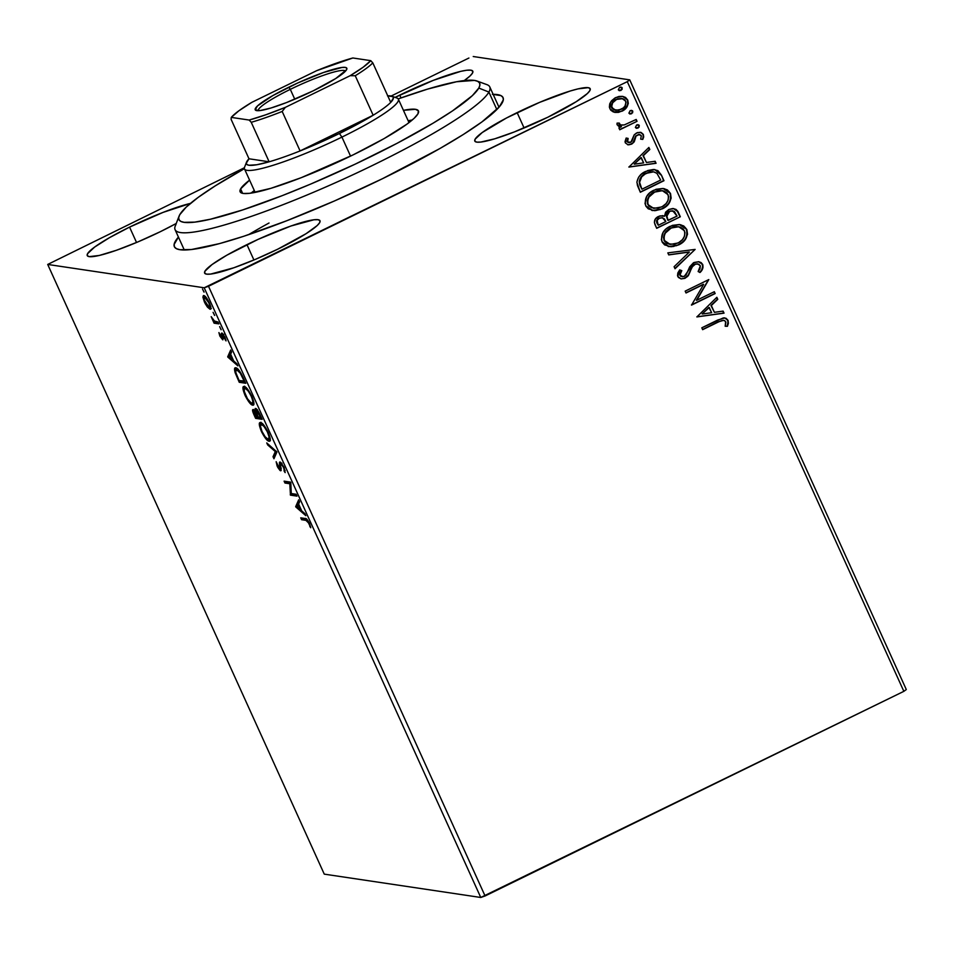 <?xml version="1.0" encoding="UTF-8"?>
<svg xmlns="http://www.w3.org/2000/svg" width="954" height="954" viewBox="0 0 954 954"><rect width="100%" height="100%" fill="white"/><g stroke="black" fill="none" stroke-linecap="round" stroke-linejoin="round"><path stroke-width="1.43" d="M493.135 94.327A180.461 24.566 155.6 0 1 502.901 101.386A180.461 24.566 155.6 0 1 382.506 178.684L439.913 148.514L463.31 134.502L481.913 121.933L499.347 106.836L503.318 99.836L502.937 97.368L500.969 95.615L492.395 94.327M246.943 244.629A63.358 8.622 155.6 0 1 320.007 220.744A63.358 8.622 155.6 0 1 277.686 249.209L306.055 233.694L317.193 225.549L319.685 222.64L319.972 220.66L318.04 219.694L313.973 219.766L290.851 226.038L258.117 239.359L226.79 255.219L212.05 264.544L204.955 271.198L204.669 273.178L206.589 274.144L210.667 274.072L233.79 267.788L255.195 259.452L277.686 249.209A63.358 8.622 155.6 0 1 204.621 273.094A63.358 8.622 155.6 0 1 246.943 244.629L253.919 259.989L246.943 244.629M399.75 95.102A63.358 8.622 155.6 0 1 472.814 71.228A63.358 8.622 155.6 0 1 464.264 80.565L469.988 76.034L472.48 73.112L472.767 71.133L470.835 70.167L466.768 70.238L460.71 71.359L433.295 80.363L395.147 97.38A63.358 8.622 155.6 0 1 399.75 95.102L401.014 97.904L399.75 95.102M190.538 203.381L163.122 212.372L129.565 227.112L136.541 242.483L129.565 227.112A63.358 8.622 155.6 0 1 190.442 203.393M176.24 223.474A63.358 8.622 155.6 0 1 160.308 231.703L176.24 223.474M517.128 112.608A63.358 8.622 155.6 0 1 590.192 88.734A63.358 8.622 155.6 0 1 547.87 117.199L576.228 101.684L587.366 93.54L589.858 90.63L590.144 88.65L588.213 87.673L578.1 88.865L570.289 90.988L539.618 102.364L506.55 117.962L482.223 132.534L475.128 139.177L474.842 141.156L476.773 142.134L480.84 142.051L494.697 138.819L514.313 131.938L547.87 117.199A63.358 8.622 155.6 0 1 474.794 141.073A63.358 8.622 155.6 0 1 517.128 112.608L524.092 127.979L517.128 112.608M906.3 689.551L629.735 79.862L473.232 56.524L629.735 79.862L627.291 81.662L903.855 691.34L485.085 895.973L208.509 286.283L627.291 81.662L204.204 287.786L480.768 897.475L324.265 874.138L47.7 264.449L204.204 287.786L47.7 264.449L244.415 167.737L47.7 264.449L324.265 874.138L480.768 897.475L204.204 287.786L208.509 286.283L485.085 895.973L480.768 897.475L903.855 691.34L627.291 81.662L629.735 79.862L906.3 689.551L903.855 691.34L906.3 689.551M204.383 297.409L204.263 296.455L202.904 297.111L204.406 302.013L207.471 307.164L209.987 309.227L210.846 307.808L208.568 301.178L204.514 295.859L203.381 295.585L202.904 297.111L205.134 303.527L207.471 307.164L208.175 306.83L207.471 307.164L210.417 309.179M218.848 323.883L218.001 322.023L214.161 320.902L211.192 316.656L214.078 323.179L218.848 323.883L218.001 322.023L214.626 321.248L211.192 316.656L214.078 323.179L218.848 323.883M219.861 336.094L222.89 339.815L222.986 335.069L226.038 340.9L224.941 337.156L222.354 333.316L221.316 333.518L221.853 337.954L218.907 332.588L219.861 336.094L222.711 339.827L222.652 334.89L226.038 340.9L224.941 337.156L221.781 333.018L221.853 337.954L218.907 332.588L219.861 336.094M235.829 367.862C234.362 367.385 234.159 369.055 235.209 372.883L235.853 372.573L235.209 372.883L239.251 382.292L240.611 381.636L245.357 382.339L240.611 381.636L239.251 382.292L245.774 383.269L239.466 370.891L236.795 368.244L234.815 368.208L235.209 372.883L239.251 382.292L245.774 383.269L243.222 377.629C240.05 371.13 237.582 367.874 235.829 367.862L235.125 367.946M255.493 408.479L255.565 412.056L253.144 409.576C252.13 409.457 252.428 411.234 254.062 414.93L255.612 418.353L256.96 417.697L261.718 418.401L256.96 417.697L255.612 418.353L262.135 419.331L258.164 411.174L255.362 408.479L255.565 412.056L253.585 409.767L252.56 410.184L255.612 418.353L262.135 419.331L259.941 414.477C258.057 410.661 256.578 408.67 255.493 408.479L255.207 408.515M276.946 451.969L266.75 442.918L267.68 444.946L275.301 451.576L273.023 456.739L273.953 458.767L276.946 451.969L266.75 442.918L267.68 444.946L275.301 451.576L273.023 456.739L273.953 458.767L276.946 451.969M296.122 494.255L291.268 493.528L290.624 482.128L284.101 481.15L284.948 483.022L289.813 483.75L290.445 495.138L296.968 496.116L296.122 494.255L291.268 493.528L290.815 482.545L284.101 481.15L284.948 483.022L289.813 483.75L290.445 495.138L296.968 496.116L296.122 494.255M305.924 520.347L307.832 521.54L310.765 527.741L307.152 519.525L300.737 517.843L301.583 519.703L305.924 520.347L307.283 519.692L302.943 519.048L301.583 519.703L305.924 520.347L308.786 523.186L310.765 527.741L309.442 523.269C307.426 519.513 305.995 517.927 305.149 518.499L300.737 517.843L301.583 519.703L302.943 519.048L302.513 518.105L302.943 519.048L307.283 519.692L305.924 520.347M295.812 506.956L305.852 515.697L304.934 513.669L301.714 510.867L298.626 504.058L299.58 501.876L298.662 499.848L295.668 506.646L297.016 505.99L295.812 506.956L305.852 515.697L304.934 513.669L301.714 510.867L298.626 504.058L299.58 501.876L298.662 499.848L295.668 506.646L297.016 505.99L299.198 501.029L297.159 506.3L295.812 506.956M279.999 461.986L279.725 465.707L280.524 465.325L279.725 465.707L280.118 467.913L280.881 467.543L279.784 468.915L276.159 461.712L277.173 466.22L281.108 470.572L280.476 464.371L281.728 463.417L280.834 463.859L283.994 467.162L284.113 471.049L285.163 470.537L284.113 471.049L285.139 472.612L284.089 467.377L280.75 462.392L279.427 462.559L279.784 468.915L276.159 461.712L277.721 467.341L280.023 470.465L281.072 470.632L280.464 464.658L281.096 463.954L283.481 467.412L285.139 472.612L284.089 467.377L279.725 462.022M269.064 441.225C270.948 441.595 270.674 438.649 268.217 432.377C264.926 425.997 262.374 422.729 260.561 422.574C258.629 422.169 258.916 425.15 261.42 431.506L261.42 431.506C264.711 437.85 267.263 441.094 269.064 441.225L270.268 439.305L268.217 432.377L263.817 425.126L260.287 422.562L259.44 423.29L259.476 425.758L261.945 432.591L266.393 439.365L269.684 441.153M252.703 405.164C254.599 405.533 254.313 402.576 251.856 396.315C248.565 389.936 246.013 386.668 244.212 386.513C242.268 386.108 242.554 389.089 245.071 395.445L245.071 395.445C248.362 401.789 250.902 405.021 252.703 405.164L253.847 404.186L253.764 401.98L251.606 395.767L247.456 389.065L243.926 386.501L243.091 387.229L243.115 389.697L245.583 396.53L250.031 403.303L253.323 405.092M227.839 357.106L237.88 365.859L236.962 363.82L233.742 361.017L230.653 354.208L231.607 352.026L230.689 349.999L227.696 356.796L229.043 356.14L227.839 357.106L237.88 365.859L236.962 363.82L233.742 361.017L230.653 354.208L231.607 352.026L230.689 349.999L227.696 356.796L229.043 356.14L231.226 351.191L229.187 356.45L227.839 357.106M221.066 329.726L219.647 326.614L221.161 329.714M214.578 315.428L213.076 312.328L214.674 315.404M204.001 292.103L202.498 289.002L204.096 292.091M468.915 58.027L391.2 96.008L468.915 58.027M615.008 112.405L618.562 112.369L623.451 110.378L627.064 106.693L628.292 103.449L627.744 100.039L625.562 97.439L622.366 96.354L618.979 96.449L614.948 97.976L611.466 100.85L609.713 103.879L609.379 107.182L610.739 110.187L613.422 112.012L621.96 111.224C626.885 108.875 628.805 105.143 627.744 100.039L622.628 96.378L615.747 97.546L610.429 102.364L609.856 108.78L615.008 112.405M637.034 121.325L636.187 119.465L624.321 124.902L620.374 124.962L619.325 123.09L617.083 123.102L617.011 124.402L618.442 126.107L621.459 126.667L618.907 127.908L619.754 129.768L637.034 121.325L619.671 129.577L637.034 121.325L636.187 119.465L624.321 124.902L621.281 125.212L619.396 124.08L619.325 123.09L617.083 123.102L617.131 124.807L621.459 126.667L618.907 127.908L619.754 129.768L637.034 121.325M625.323 142.85L628.054 144.817L632.132 143.815L634.338 141.502L636.068 136.017L638.548 134.431L641.326 135.695L640.671 139.141L642.757 139.427L643.688 137.006L643.354 134.442L641.136 132.475L637.475 132.57L634.183 134.86L630.928 142.134L627.625 142.074L628.126 138.413L626.146 138.044L625.049 141.621L625.323 142.85L628.09 144.817L631.465 144.185L633.85 142.289L636.068 136.017L639.502 134.431L641.326 135.695L640.671 139.141L642.757 139.427L643.354 134.442L640.325 132.284L636.58 132.952L634.183 134.86L631.894 141.144L630.534 142.361L628.805 142.647L627.386 141.693L628.126 138.413L626.146 138.044L625.323 142.85M661.408 175.071L657.855 170.587L653.442 169.49L647.802 170.504L641.362 174.177L638.631 177.17L636.914 181.94L637.475 185.577L640.325 192.255L663.972 180.711L661.408 175.071L663.59 180.652L661.408 175.071L654.969 169.621L645.679 171.422C640.706 173.509 637.773 177.17 636.902 182.405L640.325 192.255L663.972 180.711L640.241 192.064L663.59 180.652L661.408 175.071M680.321 216.773L677.817 211.311L675.945 209.367L672.725 208.521L668.826 209.486L665.606 212.182L664.521 216.26L659.929 215.878L655.481 218.812L654.372 222.437L656.686 228.328L680.321 216.773L656.602 228.125L680.321 216.773L678.127 211.919L673.751 208.604L668.826 209.486L664.521 216.26L662.708 215.652L658.451 216.451C654.742 218.299 653.633 221.113 655.136 224.894L656.686 228.328L680.321 216.773M695.132 249.411L667.824 252.882L668.754 254.909L689.36 252.047L674.096 266.703L675.015 268.742L695.132 249.411L674.883 268.456L695.132 249.411L667.824 252.882L668.754 254.909L689.36 252.047L674.096 266.703L675.015 268.742L695.132 249.411M714.319 291.697L696.73 300.283L708.81 279.57L685.175 291.125L686.021 292.985L703.647 284.375L691.519 305.113L715.154 293.558L714.319 291.697L696.73 300.283L708.81 279.57L685.175 291.125L686.021 292.985L703.647 284.375L691.519 305.113L715.154 293.558L714.319 291.697M718.386 321.987L722.13 320.413L724.658 320.58L725.851 322.273L725.171 326.244L727.425 326.304L728.391 323.394L728.069 320.389L726.089 318.302L723.239 317.932L701.81 327.806L702.657 329.667L718.016 321.927L702.573 329.476L718.016 321.927L723.776 320.294L725.66 321.593L725.171 326.244L727.425 326.304L728.069 320.389L724.801 317.921L717.778 320.007L701.81 327.806L702.657 329.667L718.386 321.987M696.873 316.931L724.038 313.151L723.12 311.111L714.415 312.328L711.326 305.518L717.778 299.317L716.848 297.29L696.873 316.931L724.038 313.151L723.12 311.111L714.415 312.328L711.326 305.518L717.778 299.317L716.848 297.29L696.873 316.931M697.481 263.853L694.44 264.33L697.66 263.876L700.355 265.82L698.137 271.544L700.021 272.474C702.538 270.244 703.444 267.597 702.716 264.496L701.13 262.6L698.817 261.73L693.451 262.803L689.694 266.822L686.141 274.895L683.231 276.72L680.238 275.36L680.405 272.832L681.8 270.626L679.689 269.875L677.829 272.975L677.531 275.658L678.377 277.435L681.144 278.902L684.805 278.377L687.798 276.266L692.377 266.703L695.549 264.079L698.662 264.163L700.355 265.82L700.009 268.933L698.137 271.544L700.021 272.474L702.955 267.788L702.347 264.437C703.062 267.537 702.168 270.197 699.652 272.415L701.071 270.686M679.427 224.548L686.844 229.509L679.606 224.572L670.185 226.277C663.316 229.497 660.597 234.66 662.052 241.791L669.016 246.609L678.759 244.88L680.822 243.723L685.819 238.679L687.524 234.207L686.844 229.509L683.756 225.979L679.32 224.536L672.367 225.371L666.166 228.865L663.042 232.526L661.361 239.478L662.326 242.328L664.604 244.88L670.972 246.764L678.759 244.88L668.837 246.585M663.066 188.487L670.483 193.435L663.245 188.51L653.836 190.216C646.955 193.435 644.248 198.599 645.703 205.73L652.667 210.548L662.41 208.819L664.473 207.662L669.458 202.618L671.163 198.134L670.483 193.435L667.395 189.918L662.958 188.475L656.006 189.297L649.817 192.803L646.681 196.464L644.999 203.417L645.965 206.267L648.243 208.819L654.611 210.703L662.41 208.819L652.488 210.524M628.901 167.081L656.066 163.301L655.148 161.274L646.442 162.478L643.354 155.669L649.805 149.48L648.875 147.441L628.901 167.081L656.066 163.301L655.148 161.274L646.442 162.478L643.354 155.669L649.805 149.48L648.875 147.441L628.901 167.081M637.904 124.676L639.311 125.534L636.64 124.938L635.376 127.454L636.604 128.313L639.168 127.025L638.822 124.962L636.64 124.938L635.376 127.454L638.047 128.051L636.413 128.277M631.417 110.378L632.824 111.236L630.153 110.64L628.889 113.156L630.117 114.015L632.681 112.727L632.335 110.652L630.153 110.64L628.889 113.156L631.56 113.753L629.926 113.979M620.839 87.052L622.246 87.923L619.575 87.327L618.311 89.843L619.54 90.69L622.103 89.414L621.758 87.339L619.575 87.327L618.311 89.843L620.982 90.439L619.349 90.654M178.434 237.081L174.117 244.474L174.499 246.955L176.466 248.696L179.984 249.709L191.575 249.495L219.372 243.64L243.795 236.258L286.939 220.672L334.544 200.924L382.506 178.684A180.461 24.566 155.6 0 1 177.325 249.077A180.461 24.566 155.6 0 1 178.434 237.081M129.565 227.112L109.412 237.713L94.673 247.038L87.577 253.692L87.291 255.672L89.211 256.638L99.335 255.445L116.4 250.282L137.817 241.946L160.308 231.703A63.358 8.622 155.6 0 1 87.243 255.577A63.358 8.622 155.6 0 1 129.565 227.112M269.028 223.009A172.781 23.516 -24.4 0 0 248.505 234.684M724.611 317.897L728.069 320.389L727.425 326.304L725.183 326.208L727.055 326.256L728.093 321.808L726.888 319.101L724.11 317.837M723.573 320.27L718.016 321.927L723.752 320.305M728.093 321.808L727.95 321.057M716.609 297.529L717.778 299.317L710.957 305.459L714.415 312.328L710.957 305.459L717.396 299.27L716.609 297.529M722.798 311.159L724.038 313.151L696.837 316.823L723.669 313.091L722.798 311.159M708.894 307.438L702.144 313.938L708.894 307.438L702.144 313.938L709.263 307.498L711.624 312.709L702.514 313.985L711.624 312.709L708.894 307.438M714.033 291.829L715.154 293.558L691.435 304.922L714.784 293.51L714.033 291.829M703.277 284.316L685.926 292.795L703.277 284.316M708.524 279.713L696.348 300.236L708.524 279.713M692.771 266.13L694.81 264.389L692.389 266.071L690.028 271.008L692.771 266.13M688.454 275.432L690.398 271.067L688.454 275.432L684.912 278.091L688.454 275.432M681.43 270.566L679.868 275.301L681.8 270.626L679.642 269.934L681.8 270.626L679.689 269.875L677.805 276.517L681.132 278.902L685.294 278.151L680.953 278.878M698.495 261.682L702.716 264.496L698.686 261.706L693.999 262.505L684.34 276.338L682.122 276.732L679.868 275.301L681.943 276.696M701.858 269.469L702.752 266.059L701.667 263.364M700.749 262.541L699.628 261.98M682.849 276.66L680.596 276.231L679.665 274.001M680.035 272.772L681.049 271.103M683.923 278.508L688.084 275.384L692.008 266.643M692.389 266.071L694.798 264.163L697.541 263.864M688.991 251.987L668.706 254.813L688.991 251.987M678.759 244.88C685.532 241.672 688.228 236.556 686.844 229.509L686.475 229.449C687.858 236.497 685.163 241.624 678.389 244.82L678.759 244.88M668.098 246.466L669.267 246.633M671.926 246.657L677.316 245.309L682.372 242.233M672.94 246.537L673.941 246.37M676.207 245.738L677.316 245.309M685.151 239.084L686.534 236.449M687.107 234.445L686.475 229.449L682.659 225.526M685.902 228.4L685.187 227.446M681.263 224.977L680.107 224.667M670.185 244.427L666.619 243.246L664.282 240.897L663.507 237.641L664.389 234.088L667.454 230.164L670.662 228.089L674.251 226.837L679.081 226.825M678.544 226.718L670.662 228.089L678.735 226.742L684.447 230.749C685.509 236.389 683.326 240.48 677.912 243.02L670.221 244.439L664.449 240.527C663.388 234.827 665.582 230.701 671.032 228.149L670.662 228.089C665.212 230.641 663.018 234.767 664.067 240.468L670.03 244.403M662.541 215.64L664.521 216.26L662.529 215.64M673.548 208.58L678.127 211.919L679.952 216.713L677.066 210.691L673.679 208.604M672.606 210.798L669.291 211.287L666.405 216.284L667.466 219.384L666.774 216.343L669.672 211.347L672.797 210.822L677.054 216.093L667.895 220.326L666.405 216.284L667.037 213.302L669.756 211.096L673.166 210.953M662.195 217.715L664.473 218.967L665.844 221.566L658.26 225.275L657.151 220.35L659.345 218.287L662.195 217.715L658.976 218.239C656.757 219.325 656.102 221.006 657.02 223.284L657.389 223.343C656.471 221.066 657.127 219.384 659.345 218.287L662.386 217.739L665.844 221.566L658.26 225.275L656.734 222.568L656.781 220.291L659.405 218.049L662.601 217.822M662.41 208.819C669.171 205.611 671.866 200.495 670.483 193.435L670.113 193.388C671.497 200.435 668.802 205.563 662.028 208.759L662.41 208.819M651.737 210.393L652.906 210.572M655.589 210.584L660.955 209.248L666.011 206.171M659.846 209.677L660.955 209.248M668.79 203.023L670.173 200.376M670.745 198.384L670.113 193.388L666.297 189.464M669.541 192.338L668.826 191.384M664.902 188.916L663.745 188.606M652.643 192.97L657.89 190.776L662.732 190.764M662.195 190.657L654.301 192.028C648.851 194.58 646.657 198.706 647.706 204.406L648.088 204.466C647.027 198.766 649.221 194.64 654.671 192.088L662.386 190.681L668.086 194.688C669.148 200.328 666.965 204.418 661.551 206.958L653.86 208.377L648.768 206.004L647.384 203.5L647.241 200.614L648.577 197.001L651.105 194.103M653.49 208.318L647.706 204.406L653.669 208.342M654.778 169.585L661.039 175.023L658.415 171.207L654.205 169.514M639.43 183.717L641.911 189.214L639.574 182.297C640.122 177.993 642.436 174.987 646.514 173.282L653.585 171.839L656.924 173.33L660.693 180.032L641.911 189.214L639.848 185.136M653.418 171.815L646.144 173.234C642.054 174.928 639.74 177.933 639.204 182.238L640.074 178.589L642.424 175.679L646.144 173.234L650.64 171.792M652.202 171.696L654.516 172.09M648.637 147.679L649.805 149.48L642.984 155.609L646.442 162.478L642.984 155.609L649.424 149.42L648.637 147.679M654.826 161.309L656.066 163.301L628.865 166.974L655.696 163.241L654.826 161.309M640.921 157.601L634.171 164.088L640.921 157.601L634.171 164.088L641.291 157.648L643.652 162.872L634.541 164.148L643.652 162.872L640.921 157.601M627.016 141.633L627.744 138.354L626.134 138.056L628.126 138.413L627.016 141.633L628.614 142.611M640.122 132.26L643.354 134.442L642.757 139.427L640.671 139.129L642.376 139.367L642.984 138.211M639.311 134.407L635.686 135.957L633.85 142.289L631.465 144.185L627.899 144.781M627.684 144.758L630.272 144.471L632.967 142.814L635.686 135.957L639.252 134.395M628.555 144.805L629.425 144.71M643.33 135.647L642.471 133.548L640.325 132.284M628.805 142.647L627.124 141.836M638.047 128.051L639.311 125.534L638.047 128.051M636.199 128.253L638.798 126.977L638.941 125.475L637.737 124.64M638.309 127.574L638.798 126.977M618.633 126.286L619.778 126.536M620.911 125.153L619.206 124.318L618.955 123.042L619.027 124.02L621.102 125.177M635.901 119.608L636.664 121.277L635.901 119.608M631.56 113.753L632.824 111.236L631.56 113.753M629.712 113.955L632.311 112.679L632.454 111.177L631.25 110.342M631.822 113.276L632.311 112.679M623.618 96.64L627.374 99.979C628.436 105.095 626.504 108.828 621.579 111.177L614.638 112.357L618.192 112.31L622.342 110.771L627.35 105.393M627.768 104.189L627.374 99.979L624.691 97.093M614.34 109.996L611.931 108.255L611.323 105.107L613.124 101.649L616.821 99.097M617.417 98.858L621.805 98.453M615.771 110.294L615.056 110.175M621.746 98.441L616.236 99.347L621.936 98.465L625.621 101.076C626.325 104.892 624.822 107.659 621.126 109.352L615.843 110.306L611.991 107.742C611.371 103.903 612.909 101.124 616.606 99.407L616.236 99.347C612.54 101.064 610.989 103.843 611.609 107.683L615.652 110.282M620.982 90.439L622.246 87.923L620.982 90.439M619.134 90.63L621.734 89.354L621.877 87.863L620.672 87.029M621.245 89.962L621.734 89.354M671.032 228.149L676.505 226.647L680.238 227.1L683.41 229.139L684.984 232.585L684.435 236.365L682.444 239.633L678.747 242.578L674.323 244.272L668.003 243.819L665.498 242.125L664.115 239.621L663.972 236.735L665.308 233.122L671.032 228.149M667.836 219.444L666.739 215.568L667.86 212.73L670.602 210.977L674.406 211.478L677.054 216.093L668.265 220.386L667.836 219.444M654.671 192.088L660.144 190.585L663.877 191.038L667.049 193.078L668.623 196.524L668.086 200.304L666.083 203.56L662.386 206.517L657.962 208.21L651.642 207.757L649.149 206.052L647.754 203.56L647.611 200.674L648.958 197.049L654.671 192.088M641.911 189.214L639.574 182.297L641.732 176.8L645.214 173.986L650.234 171.97L653.752 171.863L656.924 173.33L660.693 180.032L641.911 189.214M616.606 99.407L622.783 98.667L624.93 100.003L625.979 102.328L625.001 106.037L623.284 107.957L618.693 110.211L613.708 109.627L611.633 106.478L612.706 102.758L616.606 99.407M310.515 526.381L309.835 526.715L310.515 526.381M297.314 507.039L298.829 504.499L301.19 509.722L297.314 507.039L298.316 504.749L300.677 509.973L297.314 507.039M296.551 495.198L291.793 494.482L290.445 495.138L291.626 494.089L290.266 494.744L291.602 493.576L291.793 494.482L296.551 495.198M290.839 483.237L289.813 483.75L290.839 483.237M290.839 483.034L286.295 482.354L284.948 483.022L286.295 482.354L285.866 481.412L286.295 482.354L290.839 483.034M280.667 470.787L281.215 469.976M280.118 467.913L279.784 468.915M280.858 463.787L280.738 462.38M280.738 462.356L280.941 464.3M274.764 456.918L274.382 456.084L273.023 456.739L274.382 456.084L276.457 451.361L274.382 456.084L274.764 456.918M276.207 451.135L275.301 451.576L276.207 451.135M268.587 444.504L267.68 444.946L268.587 444.504M270.149 440.509L268.205 439.365C266.762 439.257 264.711 436.634 262.052 431.518C260.096 426.486 259.882 424.125 261.408 424.435L262.636 423.838L261.408 424.435C262.863 424.542 264.914 427.177 267.573 432.341L267.573 432.341C269.517 437.337 269.732 439.675 268.205 439.365L265.129 436.741L262.052 431.518L260.442 426.355L261.408 424.435L264.019 426.462L267.37 431.9L269.076 436.849L268.432 439.377M260.561 422.574L259.929 422.646M260.752 424.602L260.8 422.622M269.004 439.877L270.411 440.569M260.979 422.252L260.68 423.85M262.016 424.053L262.755 423.779M262.565 423.767L261.408 424.435M270.197 438.554L268.205 439.365M256.96 417.697L256.543 416.755L256.96 417.697M254.205 411.269L253.919 410.005M256.531 410.184L256.268 408.884M256.256 408.598L256.638 410.554M253.919 409.528L254.444 411.961M255.433 416.588L254.002 411.448L254.849 411.031L254.002 411.448L258.033 416.648L255.433 416.588L254.002 411.448L257.532 416.898L255.433 416.588M258.2 417.005L256.495 413.106L256.34 410.351L257.246 409.898L256.34 410.351L261.134 417.113L258.2 417.005L256.101 411.878L256.34 410.351L260.621 417.363L258.2 417.005M257.485 409.707L256.34 410.351M255.147 410.804L254.002 411.448M252.655 403.816L252.059 403.315M244.212 386.513L243.568 386.585M244.391 388.54L244.439 386.561M244.618 386.191L244.319 387.777M253.836 402.493L251.331 403.137L247.48 398.796L244.307 391.522L244.307 388.648L246.275 387.777L245.047 388.373C246.502 388.481 248.553 391.116 251.212 396.28C253.168 401.276 253.37 403.614 251.856 403.303C250.401 403.196 248.35 400.573 245.691 395.457C243.735 390.424 243.52 388.063 245.047 388.373L246.406 387.718M245.047 388.373L247.658 390.401L251.725 396.029L252.834 401.789L251.856 403.303M240.611 381.636L240.181 380.694L240.611 381.636M235.96 369.902L235.984 367.898M236.032 367.791L236.151 370.832M237.391 369.174L238.023 369.079M244.26 381.302L239.084 380.527L236.27 373.968C235.328 370.736 235.471 369.329 236.675 369.735L237.916 369.126L236.675 369.735L241.457 374.016L240.921 374.278L244.773 381.051L239.084 380.527L235.912 372.799L235.674 370.474L236.675 369.735L240.253 373.157L244.26 381.302M237.856 369.055L236.675 369.735M229.342 357.19L230.856 354.661L233.217 359.873L229.342 357.19L230.343 354.912L232.704 360.123L229.342 357.19M222.02 337.871L222.878 337.454M222.413 335.45L221.722 335.784L222.413 335.45M222.103 333.137L221.316 333.518L222.103 333.137M225.788 339.433L225.108 339.767L225.788 339.433M223.427 334.508L222.652 334.89L223.427 334.508M223.105 338.491L222.473 337.692M222.449 337.656L223.272 338.67M224.309 337.144L224.154 336.512M218.418 322.965L215.425 322.512L214.078 323.179L215.425 322.512L214.924 321.403L215.425 322.512L218.418 322.965M209.987 309.227L210.691 308.881L209.987 309.227C211.359 309.478 211.144 307.319 209.331 302.752C206.958 298.101 205.11 295.704 203.774 295.549L203.345 295.597M203.774 295.549L202.904 297.111L204.275 295.728M211.335 308.571L208.819 306.508M209.212 306.973L210.846 308.404M209.582 307.379L210.262 308.011M204.275 295.692L204.49 297.898M204.991 302.108C203.703 298.757 203.584 297.195 204.633 297.421L205.67 296.909L204.633 297.421L208.747 302.668C210.059 306.031 210.19 307.605 209.141 307.367L204.18 299.914L204.335 297.433L206.374 298.757L209.009 303.253L209.785 306.866L207.912 306.592L204.991 302.108M205.635 296.801L204.633 297.421M210.834 306.663L209.141 307.367M179.078 216.117L175.238 226.062A172.781 23.516 -24.4 0 0 316.788 190.883A172.781 23.516 -24.4 0 0 488.901 92.061L478.801 88.066A165.102 22.467 155.6 0 1 314.343 182.512A165.102 22.467 155.6 0 1 179.078 216.117A165.102 22.467 155.6 0 1 179.781 214.674L178.684 217.56L179.054 219.814L180.866 221.411L184.11 222.33L194.735 222.127L210.536 219.193L242.554 209.975L282.05 195.713L310.861 183.991L355.055 164.207L397.031 143.327L433.176 123.138L452.458 110.926L472.337 95.65L478.801 88.066L479.886 85.18L479.528 82.926L477.715 81.328L474.472 80.41L456.549 81.746L427.678 89.08L398.212 98.906A165.102 22.467 155.6 0 1 476.94 81.007A165.102 22.467 155.6 0 1 478.801 88.066L488.901 92.061A172.781 23.516 155.6 0 1 327.627 186.197A172.781 23.516 155.6 0 1 175.083 229.675A172.781 23.516 155.6 0 1 175.965 224.548M240.623 188.904A97.916 13.332 155.6 0 1 249.578 180.127L240.623 188.904L242.638 193.352L240.623 188.904L240.193 191.957L243.187 193.459L249.495 193.328L270.936 188.308L301.273 177.671L353.123 154.882L384.259 138.509L407.024 124.092L414.119 118.332L417.947 113.836A97.916 13.332 155.6 0 1 326.566 167.177A97.916 13.332 155.6 0 1 240.122 191.814A97.916 13.332 155.6 0 1 240.623 188.904M403.435 110.342A97.916 13.332 155.6 0 1 418.448 110.926A97.916 13.332 155.6 0 1 417.947 113.836L418.377 110.783L415.384 109.293L403.435 110.342M412.223 120.013A97.916 13.332 -24.4 0 0 408.145 120.729L412.223 120.013M254.289 190.526A97.916 13.332 -24.4 0 0 251.069 193.125M496.831 109.543L488.901 92.061L496.831 109.543M498.99 107.23L489.784 86.921A172.781 23.516 155.6 0 1 488.901 92.061A172.781 23.516 -24.4 0 0 486.957 84.656L476.94 81.007M244.403 168.667L215.21 185.887L198.205 197.371L186.245 207.09L179.781 214.674A165.102 22.467 155.6 0 1 244.403 168.667M345.539 71.073A47.998 6.535 -24.4 0 0 290.302 89.354L288.8 87.196A50.3 6.845 155.6 0 1 346.767 69.296A50.3 6.845 155.6 0 1 313.21 90.833L286.57 102.543L270.996 108.005L259.989 110.569L255.231 109.865L257.437 105.977L272.796 95.603L297.66 83.01L323.656 72.444L342.009 67.46L345.241 67.4L346.779 68.175L346.552 69.737L335.725 78.526L313.21 90.833A50.3 6.845 155.6 0 1 256.018 110.449A50.3 6.845 155.6 0 1 288.8 87.196L290.302 89.354A47.998 6.535 155.6 0 1 345.539 71.073M294.774 99.216L290.302 89.354L294.774 99.216M269.147 161.798A80.637 10.971 155.6 0 1 246.502 162.204A80.637 10.971 155.6 0 1 248.994 158.781L246.287 163.206L246.943 164.529L248.934 165.245L256.745 164.756L269.147 161.798L248.994 158.781L231.083 119.298L231.273 117.39L249.161 120.049L251.236 122.303L269.147 161.798L248.994 158.781L231.083 119.298L231.273 117.39L249.161 120.049L265.725 114.826L285.353 107.361L350.19 75.676L355.246 75.748L373.157 115.243L300.093 150.935A80.637 10.971 155.6 0 1 269.147 161.798A80.637 10.971 -24.4 0 0 300.093 150.935L339.421 133.5A80.637 10.971 155.6 0 1 300.093 150.935L282.181 111.451L285.353 107.361L350.19 75.676L363.152 67.221L370.736 60.651L352.849 57.979L316.656 70.679L251.808 102.352L238.846 110.819L231.273 117.39A78.323 10.661 155.6 0 1 251.808 102.352L316.656 70.679A78.323 10.661 155.6 0 1 352.849 57.979L370.736 60.651A78.323 10.661 155.6 0 1 350.19 75.676L355.246 75.748L373.157 115.243A80.637 10.971 155.6 0 1 339.421 133.5L373.157 115.243L300.093 150.935L282.181 111.451A80.637 10.971 155.6 0 1 251.236 122.303L269.147 161.798M246.502 162.204L244.582 167.177A84.477 11.496 -24.4 0 0 341.926 137.102L339.421 133.5L341.926 137.102A84.477 11.496 155.6 0 1 244.51 168.941L255.147 192.398M350.547 156.122L341.926 137.102L350.547 156.122M387.753 95.841A80.637 10.971 155.6 0 1 391.975 96.223A80.637 10.971 155.6 0 1 390.723 102.388L393.43 97.976L392.774 96.64L387.491 95.853M409.004 122.613L398.355 99.156A84.477 11.496 155.6 0 1 341.926 137.102A84.477 11.496 -24.4 0 0 396.971 98.047L391.975 96.223M390.723 102.388A80.637 10.971 155.6 0 1 373.157 115.243A80.637 10.971 -24.4 0 0 390.723 102.388L372.811 62.892L370.736 60.651L372.811 62.892A80.637 10.971 155.6 0 1 355.246 75.748A80.637 10.971 -24.4 0 0 372.811 62.892L390.723 102.388M258.176 110.712A47.998 6.535 155.6 0 1 290.302 89.354A47.998 6.535 -24.4 0 0 258.176 110.712M251.236 122.303A80.637 10.971 -24.4 0 0 282.181 111.451L285.353 107.361A78.323 10.661 155.6 0 1 249.161 120.049L251.236 122.303M280.679 463.871L282.026 463.215M279.963 468.891L281.311 468.235M221.948 337.943L223.308 337.287M222.532 334.902L223.88 334.246M184.289 249.984L175.083 229.675"/></g></svg>
